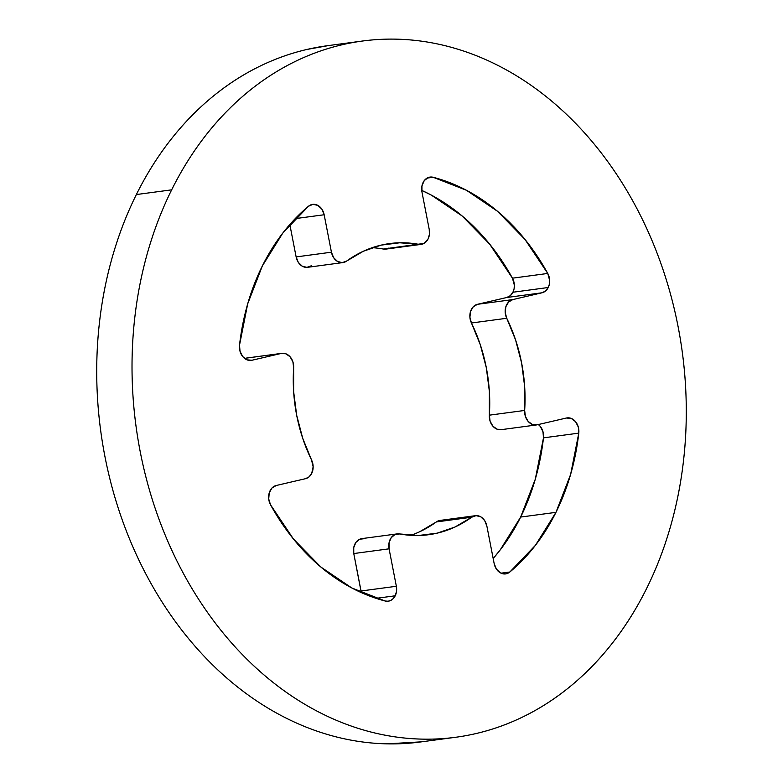 <?xml version="1.0" encoding="UTF-8"?>
<svg xmlns="http://www.w3.org/2000/svg" width="783" height="783" viewBox="0 0 783 783"><rect width="100%" height="100%" fill="white"/><g stroke="black" fill="none" stroke-linecap="round" stroke-linejoin="round"><path stroke-width="1.17" d="M364.369 538.684L359.7 539.223L355.874 542.423L353.74 547.581L353.769 553.552L389.073 548.824A12.773 10.022 -97.6 0 1 397.167 533.889L361.854 538.616A12.773 10.022 82.4 0 0 353.769 553.552L389.073 548.824L396.355 586.271L361.041 590.989L353.769 553.552L361.276 592.594A12.773 10.022 82.4 0 0 361.041 590.989L396.355 586.271L389.073 548.824L389.043 542.854L391.177 537.706L395.004 534.505L399.682 533.957L418.533 535.494L437.139 533.164L455.001 527.018L471.66 517.22L476.133 515.635L480.821 516.858L484.687 520.617L486.869 526.078L494.151 563.525L496.432 569.133L500.474 572.902L505.329 573.939L509.85 572.001L535.435 545.301L555.969 512.346L570.611 474.449L578.784 433.136A217.126 170.391 -97.6 0 1 555.969 512.346L520.656 517.064A217.126 170.391 82.4 0 0 543.48 437.854L578.784 433.136L578.285 426.98L575.554 421.655L571.257 418.416L566.373 418.024L537.138 424.817L532.401 424.474L528.182 421.45L525.393 416.399L524.659 410.449L524.669 386.685L521.615 362.979L515.596 339.979L506.748 318.27L505.201 312.505L505.867 306.652L508.607 302.003L512.806 299.586L542.042 292.783L545.594 290.963L548.237 287.508L549.372 284.18L549.676 280.529L547.757 273.453A12.773 10.022 -97.6 0 1 548.237 287.508L512.934 292.235A12.773 10.022 82.4 0 0 512.454 278.18L547.757 273.453L524.923 239.353L497.459 211.253L466.453 190.279L433.146 177.271L428.291 177.516L424.249 180.619L421.959 185.865L421.959 192.011L429.231 229.448L429.417 234.42L428.086 238.972L424.043 243.405L383.318 249.043A12.773 10.022 82.4 0 0 385.833 249.111L421.146 244.384A12.773 10.022 -97.6 0 1 418.631 244.316L399.77 242.779L381.164 245.118L363.302 251.265L346.644 261.062L342.171 262.648L337.493 261.424L333.627 257.666L331.434 252.195L324.162 214.757L321.872 209.139L317.829 205.371L312.975 204.334L308.453 206.272L282.869 232.972L262.344 265.936L247.692 303.833L239.52 345.146L240.029 351.303L242.75 356.617L247.056 359.857L251.93 360.258L281.166 353.456L285.903 353.799L290.131 356.833L292.911 361.873L293.645 367.834L293.635 391.598L296.688 415.293L302.718 438.304L311.556 460.003L313.151 466.805L311.703 473.421A12.773 10.022 -97.6 0 1 305.507 478.697L276.262 485.489L271.955 488.024L269.235 492.899L268.716 498.977L270.546 504.82L293.38 538.919L320.854 567.029L351.861 588.004L385.158 601.001L388.094 601.227L390.903 600.365L393.34 598.496L395.209 595.794L376.114 598.349L395.209 595.794L396.541 591.234L396.355 586.271A12.773 10.022 -97.6 0 1 395.209 595.794A12.773 10.022 -97.6 0 1 388.27 601.197A12.773 10.022 -97.6 0 1 385.158 601.001A217.126 170.391 -97.6 0 1 270.546 504.82A12.773 10.022 -97.6 0 1 276.262 485.489L305.507 478.697L309.06 476.867L311.703 473.421A12.773 10.022 -97.6 0 0 311.556 460.003A146.871 115.267 -97.6 0 1 293.645 367.834A12.773 10.022 -97.6 0 0 281.909 353.319A12.773 10.022 -97.6 0 0 281.166 353.456L245.862 358.183L281.166 353.456L251.93 360.258A12.773 10.022 -97.6 0 1 251.186 360.395A12.773 10.022 -97.6 0 1 239.52 345.146A217.126 170.391 -97.6 0 1 308.453 206.272A12.773 10.022 -97.6 0 1 312.681 204.373A12.773 10.022 -97.6 0 1 324.162 214.757L295.23 218.623L324.162 214.757L331.434 252.195L296.131 256.922L289.827 224.506L296.131 256.922L331.434 252.195A12.773 10.022 -97.6 0 0 342.905 262.579A12.773 10.022 -97.6 0 0 346.644 261.062A146.871 115.267 -97.6 0 1 389.68 243.562A146.871 115.267 -97.6 0 1 418.631 244.316L383.318 249.043A146.871 115.267 82.4 0 0 372.258 247.673M501.834 429.544L497.097 429.201L492.869 426.167L490.089 421.127L489.355 415.166L489.365 391.402L486.312 367.707L480.282 344.696L471.444 322.997L469.898 317.232L470.563 311.38L473.294 306.73L477.493 304.303L506.738 297.511L510.291 295.68L512.934 292.235L514.069 288.907L514.372 285.247L512.454 278.18L547.757 273.453A217.126 170.391 -97.6 0 0 433.146 177.271L427.097 178.084L433.146 177.271A12.773 10.022 -97.6 0 0 430.043 177.075A12.773 10.022 -97.6 0 0 421.959 192.011L429.231 229.448A12.773 10.022 -97.6 0 1 428.086 238.972A12.773 10.022 -97.6 0 1 421.146 244.384M171.663 189.838A351.224 275.636 -97.6 0 1 362.578 41.019A351.224 275.636 -97.6 0 1 638.028 210.725A351.224 275.636 -97.6 0 1 646.641 588.444C637.264 607.334 626.459 624.775 614.215 640.748C601.97 656.731 588.532 670.943 573.9 683.393C559.268 695.842 543.725 706.286 527.262 714.722C510.8 723.159 493.74 729.433 476.084 733.544C458.417 737.645 440.506 739.514 422.321 739.123C404.145 738.741 386.058 736.118 368.069 731.263C350.07 726.399 332.511 719.401 315.383 710.25C298.264 701.098 281.9 689.98 266.308 676.894C250.717 663.808 236.182 649.009 222.724 632.488C209.257 615.967 197.12 598.046 186.295 578.725C175.48 559.405 166.192 539.056 158.44 517.671C150.688 496.295 144.61 474.302 140.216 451.683C135.821 429.074 133.188 406.279 132.327 383.298C131.466 360.317 132.376 337.59 135.077 315.128C137.769 292.666 142.203 270.889 148.359 249.806C154.515 228.724 162.287 208.728 171.663 189.838C181.039 170.939 191.855 153.507 204.089 137.524C216.333 121.551 229.771 107.34 244.404 94.89C259.036 82.44 274.588 71.997 291.051 63.55C307.504 55.113 324.573 48.84 342.23 44.739C359.886 40.628 377.807 38.768 395.983 39.15C414.158 39.532 432.245 42.155 450.245 47.019C468.234 51.874 485.793 58.882 502.921 68.023C520.049 77.174 536.404 88.293 551.995 101.379C567.587 114.465 582.121 129.273 595.589 145.795C609.047 162.316 621.193 180.237 632.008 199.557C642.823 218.878 652.112 239.226 659.863 260.602C667.625 281.978 673.693 303.98 678.088 326.589C682.482 349.208 685.115 372.003 685.977 394.984C686.848 417.965 685.928 440.682 683.226 463.144C680.535 485.617 676.111 507.384 669.945 528.476C663.788 549.558 656.027 569.544 646.641 588.444A351.224 275.636 -97.6 0 1 455.726 737.263A351.224 275.636 -97.6 0 1 180.276 567.548A351.224 275.636 -97.6 0 1 171.663 189.838L136.359 194.556L171.663 189.838M361.364 41.176L327.274 45.737A351.224 275.636 82.4 0 0 136.359 194.556C145.736 175.666 156.541 158.225 168.785 142.252C181.03 126.269 194.468 112.057 209.1 99.607C223.732 87.158 239.275 76.714 255.738 68.278C272.2 59.841 289.26 53.567 306.916 49.456L328.547 45.571M421.636 741.824L387.017 743.85C368.842 743.468 350.755 740.845 332.755 735.981C314.766 731.126 297.207 724.118 280.079 714.977C262.951 705.826 246.596 694.707 231.005 681.621C215.413 668.535 200.879 653.727 187.411 637.205C173.953 620.684 161.807 602.763 150.992 583.443C140.177 564.122 130.888 543.774 123.137 522.398C115.375 501.022 109.307 479.02 104.912 456.411C100.518 433.792 97.885 410.997 97.023 388.016C96.152 365.035 97.072 342.318 99.774 319.856C102.465 297.383 106.889 275.616 113.055 254.524C119.212 233.442 126.973 213.456 136.359 194.556A351.224 275.636 82.4 0 0 144.972 572.275A351.224 275.636 82.4 0 0 420.422 741.981L454.453 737.429M512.454 278.18L489.62 244.081L462.146 215.971L431.139 194.996L421.724 190.406A217.126 170.391 82.4 0 1 512.454 278.18M388.74 248.123L383.318 249.043M311.34 265.78L306.867 267.365L302.179 266.142L298.313 262.383L296.131 256.922A12.773 10.022 82.4 0 0 307.602 267.306L342.905 262.579M244.639 358.467L245.862 358.183L244.639 358.467M419.698 531.735L436.356 521.938L440.829 520.352M475.398 515.694L440.095 520.421A12.773 10.022 82.4 0 0 436.356 521.938L471.66 517.22A12.773 10.022 -97.6 0 1 475.398 515.694A12.773 10.022 -97.6 0 1 486.869 526.078L494.151 563.525A12.773 10.022 -97.6 0 0 505.622 573.91A12.773 10.022 -97.6 0 0 509.85 572.001L501.042 573.185L509.85 572.001A217.126 170.391 -97.6 0 0 555.969 512.346L520.656 517.064A217.126 170.391 82.4 0 1 493.173 558.494L500.131 550.028L520.656 517.064L535.308 479.167L543.48 437.854L542.971 431.697L540.25 426.383L538.371 424.533A12.773 10.022 82.4 0 1 543.48 437.854L578.784 433.136A12.773 10.022 -97.6 0 0 567.117 417.887L566.99 417.907M512.934 292.235L548.237 287.508A12.773 10.022 -97.6 0 1 542.042 292.783L506.738 297.511A12.773 10.022 82.4 0 0 512.934 292.235M512.806 299.586L542.042 292.783L506.738 297.511L477.493 304.303L512.806 299.586L477.493 304.303A12.773 10.022 82.4 0 0 471.444 322.997L506.748 318.27A12.773 10.022 -97.6 0 1 512.806 299.586M506.748 318.27A146.871 115.267 -97.6 0 1 524.659 410.449L489.355 415.166A146.871 115.267 82.4 0 0 471.444 322.997L506.748 318.27M489.355 415.166A12.773 10.022 82.4 0 0 501.091 429.681L536.394 424.954A12.773 10.022 -97.6 0 1 524.659 410.449L489.355 415.166M567.117 417.887A12.773 10.022 -97.6 0 0 566.373 418.024L537.138 424.817A12.773 10.022 -97.6 0 1 536.394 424.954M410.742 535.327A146.871 115.267 82.4 0 0 436.356 521.938L471.66 517.22A146.871 115.267 -97.6 0 1 428.634 534.72A146.871 115.267 -97.6 0 1 399.682 533.957A12.773 10.022 -97.6 0 0 397.167 533.889M281.909 353.319L246.606 358.046A12.773 10.022 82.4 0 0 245.862 358.183M250.443 360.454L251.93 360.258L250.443 360.454"/></g></svg>
